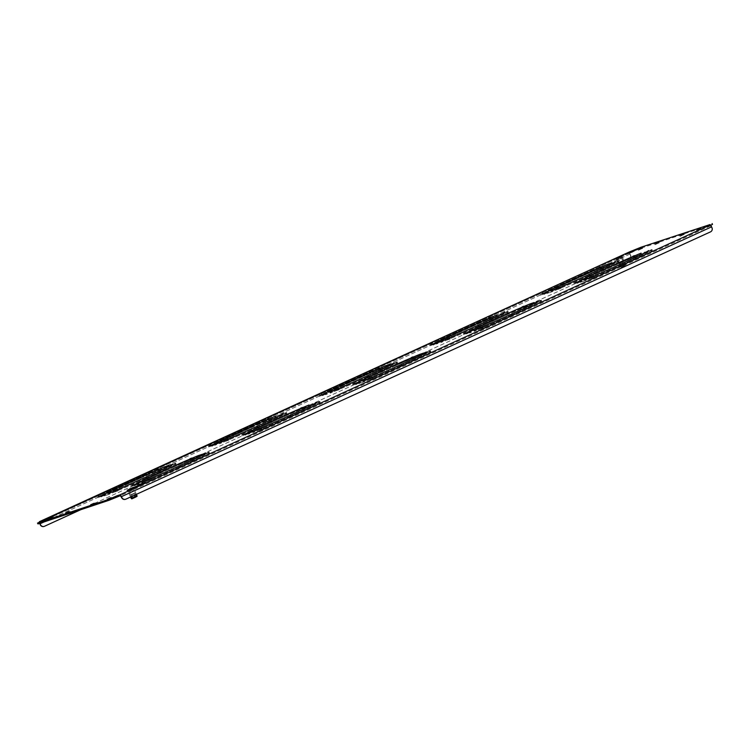<?xml version="1.0" encoding="UTF-8"?>
<svg xmlns="http://www.w3.org/2000/svg" width="750" height="750" viewBox="0 0 750 750"><rect width="100%" height="100%" fill="white"/><g stroke="black" fill="none" stroke-linecap="round" stroke-linejoin="round"><path stroke-width="0.56" stroke-dasharray="3.75 2.81" d="M464.475 334.322L466.078 333.647L464.475 334.322M448.612 339.6L450.216 338.925L448.612 339.6M506.625 313.078L508.228 312.403L506.625 313.078M489.169 318.9L490.772 318.225L489.169 318.9M411.769 358.416L413.372 357.741L411.769 358.416M429.234 352.594L430.837 351.919L429.234 352.594M371.222 379.116L372.816 378.441L371.222 379.116M431.156 345.422L432.75 344.747L431.156 345.422M575.184 283.706L576.788 283.031L575.184 283.706M559.331 288.984L560.925 288.309L559.331 288.984M617.344 262.462L618.947 261.788L617.344 262.462M599.878 268.284L601.481 267.609L599.878 268.284M522.488 307.8L524.091 307.125L522.488 307.8M539.944 301.978L541.547 301.303L539.944 301.978M481.931 328.5L483.534 327.825L481.931 328.5M541.866 294.806L543.469 294.131L541.866 294.806M243.047 435.553L244.641 434.878L243.047 435.553M227.184 440.841L228.787 440.166L227.184 440.841M285.197 414.309L286.8 413.634L285.197 414.309M267.741 420.131L269.334 419.456L267.741 420.131M190.341 459.647L191.944 458.972L190.341 459.647M207.806 453.825L209.409 453.15L207.806 453.825M149.794 480.347L151.387 479.672L149.794 480.347M209.728 446.653L211.322 445.978L209.728 446.653M353.756 384.938L355.359 384.262L353.756 384.938M337.894 390.225L339.497 389.541L337.894 390.225M395.916 363.694L397.509 363.019L395.916 363.694M378.45 369.516L380.053 368.841L378.45 369.516M301.059 409.031L302.662 408.356L301.059 409.031M318.516 403.209L320.119 402.534L318.516 403.209M260.503 429.731L262.106 429.056L260.503 429.731M320.438 396.038L322.041 395.363L320.438 396.038M633.206 257.175L634.8 256.5L633.206 257.175M650.662 251.363L652.266 250.687L650.662 251.363M592.65 277.884L594.253 277.209L592.65 277.884M132.328 486.169L133.931 485.494L132.328 486.169M116.466 491.456L118.069 490.781L116.466 491.456M174.488 464.934L176.081 464.259L174.488 464.934M157.022 470.747L158.625 470.072L157.022 470.747M99.009 497.269L100.612 496.594L99.009 497.269M622.481 257.166L616.5 259.791L622.481 257.166L622.097 256.303L616.116 258.928L622.097 256.303M133.884 488.597L127.903 491.222L133.884 488.597L133.5 487.734L127.519 490.359L133.5 487.734M511.706 315.019L499.341 320.7A39.581 1.125 -24.1 0 1 474.337 331.416L475.125 331.05A38.625 1.097 -24.1 0 0 499.256 320.709L511.706 315.019L511.331 314.175M478.387 326.119L466.022 331.809A39.581 1.125 -24.1 0 1 441.019 342.516L441.806 342.159A38.625 1.097 -24.1 0 0 465.928 331.819L478.387 326.119L478.012 325.284M622.416 264.403L610.059 270.084A39.581 1.125 -24.1 0 1 585.056 280.8L581.259 282.066L585.834 280.434A38.625 1.097 -24.1 0 0 609.966 270.094L622.416 264.403L622.041 263.559M589.097 275.503L576.731 281.194A39.581 1.125 -24.1 0 1 551.737 291.9L547.941 293.166L552.516 291.534A38.625 1.097 -24.1 0 0 576.647 281.203L589.097 275.503L588.722 274.669M290.278 416.25L277.913 421.931A39.581 1.125 -24.1 0 1 252.909 432.647L253.697 432.281A38.625 1.097 -24.1 0 0 277.819 421.941L290.278 416.25L289.903 415.406M256.959 427.359L244.594 433.041A39.581 1.125 -24.1 0 1 219.591 443.747L220.369 443.391A38.625 1.097 -24.1 0 0 244.5 433.05L256.959 427.359L256.575 426.516M400.988 365.634L388.622 371.316A39.581 1.125 -24.1 0 1 363.628 382.031L359.831 383.297L364.406 381.666A38.625 1.097 -24.1 0 0 388.538 371.325L400.988 365.634L400.613 364.791M367.669 376.734L355.303 382.425A39.581 1.125 -24.1 0 1 330.309 393.131L331.088 392.775A38.625 1.097 -24.1 0 0 355.219 382.434L367.669 376.734L367.294 375.9M616.509 264.741A39.581 1.125 -24.1 0 1 641.512 254.025L640.725 254.391A38.625 1.097 -24.1 0 0 616.603 264.731L603.9 270.506L616.509 264.741L616.134 263.897M577.294 283.387A39.581 1.125 -24.1 0 1 590.728 276.525L603.347 270.759L591.141 276.366A38.625 1.097 -24.1 0 0 578.175 282.984L581.925 281.737L577.294 283.387L576.909 282.516M179.559 466.866L167.194 472.547A39.581 1.125 -24.1 0 1 142.2 483.263L138.403 484.528L142.978 482.897A38.625 1.097 -24.1 0 0 167.109 472.556L179.559 466.866L179.184 466.031M146.241 477.975L133.875 483.656A39.581 1.125 -24.1 0 1 108.881 494.372L105.084 495.628L109.659 494.006A38.625 1.097 -24.1 0 0 133.791 483.666L146.241 477.975L145.866 477.131M640.997 249.019L638.409 250.238L642.666 248.316L640.997 249.019L640.641 248.231M92.728 504.928L95.316 503.709L91.059 505.631L92.728 504.928L92.344 504.056M109.397 499.378L111.975 498.159L107.719 500.081L109.397 499.378L109.003 498.506M67.744 513.253L70.331 512.044L66.066 513.966L67.744 513.253L67.35 512.391M682.65 235.134L680.062 236.353L684.319 234.431L682.65 235.134L682.294 234.347M699.309 229.584L696.722 230.803L700.978 228.881L699.309 229.584L698.953 228.797M657.656 243.469L655.069 244.678L659.334 242.756L657.656 243.469L657.3 242.681M51.084 518.803L53.672 517.594L49.406 519.516L51.084 518.803L50.691 517.941M37.884 523.978L42.984 521.466L39.891 522.497L39.919 523.312M630.581 254.841L630.337 254.925A3.169 3.038 -108.4 0 1 628.856 259.078L629.109 259.003A3.169 3.038 71.6 0 0 630.581 254.841L630 252.713L641.409 248.091L641.016 247.228M711.994 223.575L712.378 224.438L641.409 248.091M710.644 225.338L707.278 226.95L710.484 225.9L711.722 227.803A3.169 3.038 -108.4 0 1 710.241 231.966L710.494 231.881M140.334 478.312A39.581 1.125 -24.1 0 1 165.328 467.597L169.125 466.331L164.55 467.963A38.625 1.097 -24.1 0 0 140.419 478.303L127.716 484.078L140.334 478.312L139.959 477.469M101.119 496.95A39.581 1.125 -24.1 0 1 114.553 490.097L127.162 484.331L114.966 489.938A38.625 1.097 -24.1 0 0 102 496.556L105.741 495.309L101.119 496.95L100.734 496.087M168.469 466.659L173.091 465.009A39.581 1.125 -24.1 0 1 159.656 471.872L147.047 477.638L159.244 472.022A38.625 1.097 -24.1 0 0 172.209 465.403L168.469 466.659L168.075 465.787M644.644 253.087L649.266 251.438A39.581 1.125 -24.1 0 1 635.841 258.3L623.222 264.066L635.428 258.459A38.625 1.097 -24.1 0 0 648.394 251.841L644.644 253.087L644.259 252.216M284.372 416.588A39.581 1.125 -24.1 0 1 309.366 405.872L313.163 404.606L308.588 406.238A38.625 1.097 -24.1 0 0 284.456 416.578L271.753 422.353L284.372 416.588L283.988 415.744M245.156 435.234A39.581 1.125 -24.1 0 1 258.581 428.372L271.2 422.606L258.994 428.222A38.625 1.097 -24.1 0 0 246.028 434.841L249.778 433.584L245.156 435.234L244.762 434.363M312.497 404.934L317.128 403.294A39.581 1.125 -24.1 0 1 303.694 410.147L291.075 415.912L303.281 410.306A38.625 1.097 -24.1 0 0 316.247 403.688L312.497 404.934L312.113 404.072M361.762 377.072A39.581 1.125 -24.1 0 1 386.766 366.366L385.978 366.722A38.625 1.097 -24.1 0 0 361.847 377.062L349.144 382.847L361.762 377.072L361.388 376.238M322.547 395.719A39.581 1.125 -24.1 0 1 335.981 388.866L348.591 383.091L336.394 388.706A38.625 1.097 -24.1 0 0 323.428 395.325L327.169 394.078L322.547 395.719L322.162 394.856M389.897 365.419L394.519 363.778A39.581 1.125 -24.1 0 1 381.084 370.631L368.475 376.406L380.672 370.791A38.625 1.097 -24.1 0 0 393.637 364.172L389.897 365.419L389.503 364.556M173.653 467.203A39.581 1.125 -24.1 0 1 198.656 456.488L197.869 456.853A38.625 1.097 -24.1 0 0 173.737 467.194L161.034 472.969L173.653 467.203L173.278 466.359M134.438 485.85A39.581 1.125 -24.1 0 1 147.872 478.988L160.481 473.222L148.284 478.837A38.625 1.097 -24.1 0 0 135.319 485.456L139.069 484.209L134.438 485.85L134.053 484.988M201.788 455.55L206.409 453.909A39.581 1.125 -24.1 0 1 192.975 460.763L180.366 466.528L192.562 460.922A38.625 1.097 -24.1 0 0 205.528 454.303L201.788 455.55L201.394 454.688M251.044 427.688A39.581 1.125 -24.1 0 1 276.047 416.981L279.844 415.716L275.269 417.347A38.625 1.097 -24.1 0 0 251.137 427.678L238.434 433.463L251.044 427.688L250.669 426.853M211.828 446.334A39.581 1.125 -24.1 0 1 225.262 439.481L237.881 433.716L225.675 439.322A38.625 1.097 -24.1 0 0 212.709 445.941L216.459 444.694L211.828 446.334L211.444 445.472M279.178 416.034L283.809 414.394A39.581 1.125 -24.1 0 1 270.375 421.256L257.756 427.022L269.962 421.406A38.625 1.097 -24.1 0 0 282.928 414.788L279.178 416.034L278.794 415.172M505.8 315.356A39.581 1.125 -24.1 0 1 530.794 304.641L534.591 303.375L530.016 305.006A38.625 1.097 -24.1 0 0 505.884 315.347L493.181 321.122L505.8 315.356L505.416 314.513M466.584 334.003A39.581 1.125 -24.1 0 1 480.019 327.141L492.628 321.375L480.422 326.981A38.625 1.097 -24.1 0 0 467.456 333.6L471.206 332.353L466.584 334.003L466.191 333.131M533.925 303.703L538.556 302.053A39.581 1.125 -24.1 0 1 525.122 308.916L512.512 314.681L524.709 309.075A38.625 1.097 -24.1 0 0 537.675 302.456L533.925 303.703L533.541 302.831M583.191 275.841A39.581 1.125 -24.1 0 1 608.194 265.134L607.406 265.491A38.625 1.097 -24.1 0 0 583.275 275.831L570.581 281.606L583.191 275.841L582.816 274.997M543.975 294.488A39.581 1.125 -24.1 0 1 557.409 287.625L570.019 281.859L557.822 287.475A38.625 1.097 -24.1 0 0 544.856 294.094L548.606 292.847L543.975 294.488L543.591 293.625M611.325 264.188L615.947 262.547A39.581 1.125 -24.1 0 1 602.512 269.4L589.903 275.166L602.109 269.559A38.625 1.097 -24.1 0 0 615.075 262.941L611.325 264.188L610.931 263.325M395.081 365.972A39.581 1.125 -24.1 0 1 420.084 355.256L419.297 355.622A38.625 1.097 -24.1 0 0 395.166 365.963L382.472 371.737L395.081 365.972L394.706 365.128M355.866 384.619A39.581 1.125 -24.1 0 1 369.3 377.756L381.919 371.991L369.713 377.597A38.625 1.097 -24.1 0 0 356.747 384.225L360.497 382.969L355.866 384.619L355.481 383.747M423.216 354.319L427.838 352.678A39.581 1.125 -24.1 0 1 414.403 359.531L401.794 365.297L414 359.691A38.625 1.097 -24.1 0 0 426.966 353.072L423.216 354.319L422.831 353.447M472.472 326.456A39.581 1.125 -24.1 0 1 497.475 315.75L496.697 316.106A38.625 1.097 -24.1 0 0 472.566 326.447L459.862 332.222L472.472 326.456L472.097 325.622M433.266 345.103A39.581 1.125 -24.1 0 1 446.691 338.25L459.309 332.475L447.103 338.091A38.625 1.097 -24.1 0 0 434.137 344.709L437.887 343.463L433.266 345.103L432.872 344.241M500.606 314.803L505.237 313.163A39.581 1.125 -24.1 0 1 491.803 320.016L479.184 325.781L491.391 320.175A38.625 1.097 -24.1 0 0 504.356 313.556L500.606 314.803L500.222 313.941M630.337 254.925L629.944 254.062A2.212 0.609 65.4 0 1 629.597 251.859M629.109 259.003L80.663 509.738M628.856 259.078L44.288 526.341A3.169 3.038 -108.4 0 1 44.119 526.406M630 252.713L39.909 522.497L630 252.713M39.347 522.188A2.212 0.609 -114.6 0 0 39.656 523.406M125.925 499.134L710.241 231.966M133.791 483.666L133.416 482.822M109.659 494.006L109.284 493.181M146.494 477.891L146.1 477.019M133.875 483.656L133.491 482.784M108.881 494.372L108.487 493.5M105.084 495.628L104.691 494.766M105.909 495.253L105.562 494.475M127.716 484.078L127.331 483.206M127.969 483.994L127.584 483.122M165.328 467.597L164.981 466.819M169.125 466.331L168.741 465.459M168.3 466.706L167.906 465.844M164.55 467.963L164.166 467.091M140.419 478.303L140.034 477.431M104.916 495.684L104.522 494.822M105.741 495.309L105.356 494.438M114.553 490.097L114.178 489.262M127.162 484.331L126.788 483.488M127.416 484.247L127.031 483.375M114.966 489.938L114.572 489.075M102 496.556L101.653 495.778M172.209 465.403L171.891 464.681M159.244 472.022L158.869 471.188M169.294 466.275L168.947 465.497M173.091 465.009L172.706 464.147M159.656 471.872L159.272 471M147.047 477.638L146.653 476.766M146.794 477.722L146.409 476.85M167.109 472.556L166.734 471.722M142.978 482.897L142.613 482.072M179.812 466.781L179.419 465.919M167.194 472.547L166.809 471.684M142.2 483.263L141.806 482.4M138.403 484.528L138.009 483.666M139.228 484.153L138.881 483.375M648.394 251.841L648.066 251.109M635.428 258.459L635.053 257.616M645.478 252.703L645.122 251.925M649.266 251.438L648.881 250.575M635.841 258.3L635.447 257.428M623.222 264.066L622.837 263.203M622.969 264.15L622.584 263.278M581.091 282.122L580.706 281.25M581.925 281.737L581.531 280.875M590.728 276.525L590.353 275.691M603.347 270.759L602.972 269.916M603.591 270.675L603.206 269.812M591.141 276.366L590.756 275.503M578.175 282.984L577.828 282.206M603.9 270.506L603.506 269.634M604.144 270.422L603.759 269.559M641.512 254.025L641.166 253.247M645.309 252.759L644.916 251.897M644.475 253.144L644.091 252.272M640.725 254.391L640.341 253.519M616.603 264.731L616.209 263.859M355.219 382.434L354.844 381.591M331.088 392.775L330.722 391.941M367.922 376.659L367.528 375.787M355.303 382.425L354.919 381.553M330.309 393.131L329.916 392.269M326.512 394.397L326.119 393.534M327.338 394.022L326.991 393.244M271.753 422.353L271.369 421.491M272.006 422.269L271.613 421.406M309.366 405.872L309.019 405.103M313.163 404.606L312.778 403.744M312.338 404.991L311.944 404.128M308.588 406.238L308.194 405.375M284.456 416.578L284.072 415.716M248.953 433.969L248.559 433.097M249.778 433.584L249.394 432.722M258.581 428.372L258.216 427.538M271.2 422.606L270.825 421.762M271.453 422.522L271.059 421.659M258.994 428.222L258.609 427.35M246.028 434.841L245.681 434.062M316.247 403.688L315.919 402.956M303.281 410.306L302.906 409.462M313.331 404.559L312.984 403.781M317.128 403.294L316.734 402.422M303.694 410.147L303.309 409.284M291.075 415.912L290.691 415.05M290.831 415.997L290.438 415.134M388.538 371.325L388.163 370.491M364.406 381.666L364.041 380.841M401.241 365.55L400.856 364.688M388.622 371.316L388.238 370.453M363.628 382.031L363.234 381.169M359.831 383.297L359.447 382.425M360.656 382.913L360.309 382.144M349.144 382.847L348.759 381.975M349.397 382.762L349.012 381.891M386.766 366.366L386.409 365.587M390.553 365.1L390.169 364.228M389.728 365.475L389.344 364.613M385.978 366.722L385.594 365.859M361.847 377.062L361.462 376.2M326.344 394.453L325.959 393.591M327.169 394.078L326.784 393.206M335.981 388.866L335.606 388.031M348.591 383.091L348.216 382.256M348.844 383.016L348.459 382.144M336.394 388.706L336 387.834M323.428 395.325L323.081 394.547M393.637 364.172L393.319 363.45M380.672 370.791L380.297 369.947M390.722 365.044L390.375 364.266M394.519 363.778L394.134 362.906M381.084 370.631L380.7 369.769M368.475 376.406L368.081 375.534M368.222 376.481L367.838 375.619M244.5 433.05L244.125 432.206M220.369 443.391L220.003 442.556M257.203 427.275L256.819 426.403M244.594 433.041L244.2 432.169M219.591 443.747L219.206 442.884M215.794 445.012L215.409 444.15M216.628 444.637L216.281 443.859M161.034 472.969L160.65 472.106M161.287 472.884L160.903 472.022M198.656 456.488L198.309 455.719M202.453 455.231L202.059 454.359M201.619 455.606L201.234 454.744M197.869 456.853L197.484 455.991M173.737 467.194L173.353 466.331M138.234 484.584L137.85 483.722M139.069 484.209L138.675 483.337M147.872 478.988L147.497 478.153M160.481 473.222L160.106 472.387M160.734 473.137L160.35 472.275M148.284 478.837L147.891 477.966M135.319 485.456L134.972 484.678M205.528 454.303L205.209 453.581M192.562 460.922L192.188 460.078M202.613 455.175L202.266 454.397M206.409 453.909L206.025 453.038M192.975 460.763L192.591 459.9M180.366 466.528L179.981 465.666M180.113 466.613L179.728 465.75M277.819 421.941L277.444 421.106M253.697 432.281L253.322 431.456M290.522 416.166L290.138 415.303M277.913 421.931L277.528 421.069M252.909 432.647L252.525 431.784M249.113 433.912L248.728 433.05M249.947 433.538L249.6 432.759M238.434 433.463L238.041 432.591M238.678 433.378L238.294 432.506M276.047 416.981L275.7 416.203M279.844 415.716L279.459 414.844M279.009 416.091L278.625 415.228M275.269 417.347L274.875 416.475M251.137 427.678L250.744 426.816M215.625 445.069L215.241 444.206M216.459 444.694L216.075 443.822M225.262 439.481L224.887 438.647M237.881 433.716L237.506 432.872M238.125 433.631L237.741 432.759M225.675 439.322L225.291 438.459M212.709 445.941L212.363 445.162M282.928 414.788L282.6 414.066M269.962 421.406L269.587 420.572M280.012 415.659L279.666 414.881M283.809 414.394L283.416 413.531M270.375 421.256L269.981 420.384M257.756 427.022L257.372 426.15M257.512 427.106L257.119 426.234M576.647 281.203L576.272 280.359M552.516 291.534L552.15 290.709M589.35 275.419L588.966 274.556M576.731 281.194L576.347 280.322M551.737 291.9L551.344 291.038M547.941 293.166L547.547 292.303M548.766 292.791L548.419 292.013M493.181 321.122L492.797 320.259M493.434 321.038L493.041 320.175M530.794 304.641L530.447 303.863M534.591 303.375L534.206 302.512M533.766 303.759L533.372 302.887M530.016 305.006L529.631 304.144M505.884 315.347L505.5 314.475M470.381 332.738L469.988 331.866M471.206 332.353L470.822 331.491M480.019 327.141L479.644 326.306M492.628 321.375L492.253 320.531M492.881 321.291L492.488 320.428M480.422 326.981L480.037 326.119M467.456 333.6L467.109 332.831M537.675 302.456L537.356 301.725M524.709 309.075L524.334 308.231M534.759 303.319L534.412 302.541M538.556 302.053L538.172 301.191M525.122 308.916L524.738 308.053M512.512 314.681L512.119 313.819M512.259 314.766L511.875 313.903M609.966 270.094L609.591 269.25M585.834 280.434L585.469 279.609M622.669 264.319L622.284 263.456M610.059 270.084L609.666 269.222M585.056 280.8L584.672 279.928M581.259 282.066L580.875 281.194M582.094 281.681L581.737 280.903M570.581 281.606L570.188 280.744M570.825 281.522L570.441 280.659M608.194 265.134L607.847 264.356M611.991 263.869L611.597 262.997M611.156 264.244L610.772 263.381M607.406 265.491L607.022 264.628M583.275 275.831L582.891 274.969M547.772 293.222L547.388 292.359M548.606 292.847L548.212 291.975M557.409 287.625L557.034 286.791M570.019 281.859L569.644 281.025M570.272 281.775L569.888 280.912M557.822 287.475L557.438 286.603M544.856 294.094L544.509 293.316M615.075 262.941L614.747 262.219M602.109 269.559L601.725 268.716M612.15 263.812L611.803 263.034M615.947 262.547L615.562 261.675M602.512 269.4L602.128 268.538M589.903 275.166L589.519 274.303M589.65 275.25L589.266 274.387M465.928 331.819L465.553 330.975M441.806 342.159L441.431 341.325M478.631 326.034L478.247 325.172M466.022 331.809L465.628 330.938M441.019 342.516L440.634 341.653M437.222 343.781L436.837 342.919M438.056 343.406L437.709 342.628M382.472 371.737L382.078 370.875M382.716 371.653L382.331 370.791M420.084 355.256L419.738 354.478M423.881 353.991L423.488 353.128M423.047 354.375L422.662 353.503M419.297 355.622L418.912 354.759M395.166 365.963L394.781 365.1M359.662 383.353L359.278 382.481M360.497 382.969L360.103 382.106M369.3 377.756L368.925 376.922M381.919 371.991L381.534 371.147M382.162 371.906L381.778 371.044M369.713 377.597L369.328 376.734M356.747 384.225L356.4 383.447M426.966 353.072L426.637 352.341M414 359.691L413.616 358.847M424.041 353.934L423.694 353.166M427.838 352.678L427.453 351.806M414.403 359.531L414.019 358.669M401.794 365.297L401.409 364.434M401.541 365.381L401.156 364.519M499.256 320.709L498.872 319.866M475.125 331.05L474.75 330.225M511.959 314.934L511.566 314.072M499.341 320.7L498.956 319.838M474.337 331.416L473.953 330.544M470.541 332.681L470.156 331.809M471.375 332.297L471.028 331.519M459.862 332.222L459.478 331.359M460.116 332.147L459.722 331.275M497.475 315.75L497.128 314.972M501.272 314.484L500.887 313.612M500.437 314.859L500.053 313.997M496.697 316.106L496.303 315.244M472.566 326.447L472.181 325.584M437.053 343.837L436.669 342.975M437.887 343.463L437.503 342.591M446.691 338.25L446.325 337.406M459.309 332.475L458.934 331.641M459.562 332.4L459.169 331.528M447.103 338.091L446.719 337.219M434.137 344.709L433.791 343.931M504.356 313.556L504.028 312.834M491.391 320.175L491.016 319.331M501.441 314.428L501.094 313.65M505.237 313.163L504.844 312.291M491.803 320.016L491.419 319.153M479.184 325.781L478.8 324.919M478.941 325.866L478.547 325.003M133.003 488.897L132.609 488.025M130.013 490.209L129.619 489.338M131.784 489.619L131.391 488.747L127.584 490.331L133.434 487.762L131.372 488.756L134.297 495.3M128.794 490.931L128.4 490.059M127.903 491.222L127.519 490.359M621.6 257.466L621.206 256.594M618.609 258.778L618.216 257.906L622.031 256.331L616.181 258.9L618.244 257.906L621.834 265.931L619.772 266.934L620.644 266.644L617.044 258.609M620.381 258.188L619.988 257.316M617.391 259.5L616.997 258.628M616.5 259.791L616.116 258.928M636.328 249.609L625.922 254.316L636.328 249.609M625.716 254.372L636.741 249.441M637.125 249.581L625.566 254.747M636.534 249.506L625.903 254.259M630.272 252.234L631.181 251.906M631.003 252.141L633.337 251.1L630.975 252.084M628.987 253.003L634.425 250.547L628.959 252.947M144.637 482.616L134.231 487.322L144.637 482.616M134.016 487.378L145.05 482.447M145.425 482.587L133.866 487.762M144.844 482.512L134.203 487.275M138.581 485.25L139.491 484.913M139.312 485.156L141.647 484.116L139.284 485.1M137.297 486.019L142.734 483.562L137.269 485.963M135.684 497.362L132.741 498.722L135.684 497.362M135.347 497.166L132.909 498.291L135.347 497.166M133.781 493.678L131.353 494.803L133.781 493.678M131.391 494.522L134.559 493.059L131.391 494.522M131.981 499.069L136.988 496.828M137.025 495.797L131.175 498.356M127.256 490.472L132.637 487.594M132.797 487.941L133.753 487.622M131.4 496.631L128.447 490.041M130.575 497.006L127.584 490.331M133.238 497.362L129.637 489.338M136.163 496.078L132.562 488.053M136.378 494.353L133.434 487.762M624.281 265.931L621.337 267.291L624.281 265.931M623.944 265.734L621.506 266.859L623.944 265.734M622.388 262.247L619.95 263.381L622.388 262.247M619.988 263.091L623.156 261.628L619.988 263.091M621.375 267.347L625.584 265.397L621.375 267.347M616.181 258.9L619.772 266.934L620.644 266.644L623.559 265.359L619.969 257.325M623.559 265.359L621.834 265.931M615.853 259.041L621.234 256.163M621.394 256.509L622.35 256.191M622.031 256.331L625.622 264.366L624.759 264.656L621.159 256.622M710.484 225.9L120.375 495.684M707.4 226.922L707.016 226.059M630.197 253.978L44.156 521.906M629.944 254.062L39.834 523.847M39.947 522.966L39.553 522.094M40.669 521.587L41.053 522.459M709.078 225.366L709.331 225.938M636.694 250.144L636.309 249.272M637.416 248.766L637.8 249.637M632.709 250.819L633.094 251.681M42.984 521.466L42.619 520.65M711.337 226.941L121.228 496.725M51.994 518.297L51.637 517.509M52.744 518.044L52.359 517.181M50.334 519.056L49.978 518.259M656.747 243.975L656.353 243.112M655.997 244.228L655.641 243.431M658.406 243.216L658.013 242.353M698.391 230.1L698.006 229.228M697.641 230.344L697.294 229.547M700.059 229.341L699.666 228.469M681.731 235.65L681.347 234.778M680.981 235.894L680.625 235.106M683.391 234.891L683.006 234.019M68.653 512.747L68.297 511.959M69.403 512.494L69.019 511.631M66.994 513.506L66.638 512.709M110.306 498.863L109.95 498.075M111.056 498.619L110.663 497.747M108.647 499.622L108.291 498.834M93.647 504.422L93.291 503.625M94.397 504.169L94.003 503.306M91.988 505.181L91.631 504.384M640.087 249.525L639.694 248.663M639.338 249.778L638.981 248.981M641.747 248.766L641.353 247.903M463.584 334.753L463.2 333.891M447.731 340.041L447.338 339.178M505.744 313.519L505.359 312.647M488.278 319.331L487.894 318.469M410.887 358.847L410.503 357.984M428.353 353.034L427.959 352.162M370.331 379.556L369.947 378.684M430.266 345.863L429.881 344.991M574.303 284.137L573.919 283.275M558.441 289.425L558.056 288.553M616.453 262.903L616.069 262.031M598.997 268.716L598.612 267.853M521.606 308.231L521.213 307.369M539.062 302.409L538.678 301.547M481.05 328.941L480.666 328.069M540.984 295.247L540.591 294.375M242.156 435.984L241.772 435.122M226.303 441.272L225.909 440.409M284.316 414.75L283.922 413.888M266.85 420.572L266.466 419.7M189.459 460.078L189.075 459.216M206.916 454.266L206.531 453.394M148.903 480.788L148.519 479.916M208.837 447.094L208.453 446.222M352.875 385.369L352.491 384.506M337.013 390.656L336.628 389.794M395.025 364.134L394.641 363.272M377.569 369.956L377.184 369.084M300.178 409.462L299.784 408.6M317.634 403.65L317.25 402.778M259.622 430.172L259.228 429.3M319.556 396.478L319.163 395.606M632.316 257.616L631.931 256.753M649.781 251.794L649.387 250.931M591.759 278.325L591.375 277.453M131.447 486.6L131.053 485.738M115.584 491.887L115.2 491.025M173.597 465.366L173.212 464.503M156.141 471.188L155.747 470.316M98.128 497.709L97.734 496.838M53.672 517.594L53.278 516.722M49.406 519.516L49.022 518.644M655.069 244.678L654.684 243.816M659.334 242.756L658.941 241.894M696.722 230.803L696.328 229.941M700.978 228.881L700.594 228.009M680.062 236.353L679.669 235.491M684.319 234.431L683.934 233.569M70.331 512.044L69.938 511.172M66.066 513.966L65.681 513.094M111.975 498.159L111.591 497.297M107.719 500.081L107.334 499.219M95.316 503.709L94.931 502.847M91.059 505.631L90.666 504.769M638.409 250.238L638.025 249.366M642.666 248.316L642.281 247.444M100.612 496.594L100.219 495.731M158.625 470.072L158.241 469.209M176.081 464.259L175.697 463.387M118.069 490.781L117.684 489.909M133.931 485.494L133.547 484.622M594.253 277.209L593.859 276.337M652.266 250.687L651.872 249.816M634.8 256.5L634.416 255.638M322.041 395.363L321.647 394.5M262.106 429.056L261.722 428.194M320.119 402.534L319.734 401.672M302.662 408.356L302.269 407.484M380.053 368.841L379.669 367.978M397.509 363.019L397.125 362.156M339.497 389.541L339.113 388.678M355.359 384.262L354.975 383.391M211.322 445.978L210.938 445.116M151.387 479.672L151.003 478.809M209.409 453.15L209.016 452.288M191.944 458.972L191.559 458.1M269.334 419.456L268.95 418.594M286.8 413.634L286.416 412.772M228.787 440.166L228.394 439.294M244.641 434.878L244.256 434.006M543.469 294.131L543.084 293.259M483.534 327.825L483.15 326.962M541.547 301.303L541.163 300.431M524.091 307.125L523.697 306.253M601.481 267.609L601.097 266.737M618.947 261.788L618.553 260.925M560.925 288.309L560.541 287.447M576.788 283.031L576.403 282.159M432.75 344.747L432.366 343.884M372.816 378.441L372.431 377.578M430.837 351.919L430.444 351.056M413.372 357.741L412.987 356.869M490.772 318.225L490.378 317.353M508.228 312.403L507.844 311.541M450.216 338.925L449.822 338.062M466.078 333.647L465.684 332.775M42.722 520.575L43.106 521.447M706.894 226.088L707.278 226.95M132.234 487.856L136.237 497.156M132.741 498.722L128.475 489.534M620.831 256.425L624.834 265.734M625.584 265.397L625.641 264.928M621.337 267.291L617.072 258.113"/><path stroke-width="1.12" d="M464.081 333.45L465.684 332.775L464.081 333.45M448.228 338.738L449.822 338.062L448.228 338.738M506.241 312.216L507.844 311.541L506.241 312.216M488.775 318.028L490.378 317.353L488.775 318.028M411.384 357.544L412.987 356.869L411.384 357.544M428.85 351.731L430.444 351.056L428.85 351.731M370.828 378.253L372.431 377.578L370.828 378.253M430.763 344.559L432.366 343.884L430.763 344.559M574.8 282.834L576.403 282.159L574.8 282.834M558.938 288.122L560.541 287.447L558.938 288.122M616.95 261.6L618.553 260.925L616.95 261.6M599.494 267.413L601.097 266.737L599.494 267.413M522.103 306.928L523.697 306.253L522.103 306.928M539.559 301.106L541.163 300.431L539.559 301.106M481.547 327.638L483.15 326.962L481.547 327.638M541.481 293.944L543.084 293.259L541.481 293.944M242.653 434.681L244.256 434.006L242.653 434.681M226.8 439.969L228.394 439.294L226.8 439.969M284.812 413.447L286.416 412.772L284.812 413.447M267.347 419.269L268.95 418.594L267.347 419.269M189.956 458.775L191.559 458.1L189.956 458.775M207.413 452.963L209.016 452.288L207.413 452.963M149.4 479.484L151.003 478.809L149.4 479.484M209.334 445.791L210.938 445.116L209.334 445.791M353.372 384.066L354.975 383.391L353.372 384.066M337.509 389.353L339.113 388.678L337.509 389.353M395.522 362.831L397.125 362.156L395.522 362.831M378.066 368.653L379.669 367.978L378.066 368.653M300.675 408.159L302.269 407.484L300.675 408.159M318.131 402.347L319.734 401.672L318.131 402.347M260.119 428.869L261.722 428.194L260.119 428.869M320.053 395.175L321.647 394.5L320.053 395.175M632.812 256.312L634.416 255.638L632.812 256.312M650.278 250.491L651.872 249.816L650.278 250.491M592.256 277.022L593.859 276.337L592.256 277.022M131.944 485.297L133.547 484.622L131.944 485.297M116.081 490.584L117.684 489.909L116.081 490.584M174.094 464.062L175.697 463.387L174.094 464.062M156.638 469.884L158.241 469.209L156.638 469.884M98.625 496.406L100.219 495.731L98.625 496.406M125.503 499.284A3.169 3.038 -108.4 0 1 121.612 497.597L120.375 495.684L108.984 500.297L108.591 499.434L112.2 497.888L112.584 498.759M42.619 520.65L37.5 523.116L38.006 523.95L108.984 500.297M38.006 523.95L37.5 523.116M712.378 224.438L710.644 225.338M436.669 342.975L433.753 343.837A38.625 1.097 -24.1 0 1 446.719 337.219L458.925 331.613L446.306 337.378A39.581 1.125 -24.1 0 0 432.872 344.241L436.669 342.975M459.478 331.359L472.181 325.584A38.625 1.097 -24.1 0 1 496.303 315.244L497.091 314.878A39.581 1.125 -24.1 0 0 472.087 325.594L459.478 331.359M359.278 382.481L356.363 383.353A38.625 1.097 -24.1 0 1 369.328 376.734L381.525 371.128L368.916 376.894A39.581 1.125 -24.1 0 0 355.481 383.747L359.278 382.481M382.078 370.875L394.781 365.1A38.625 1.097 -24.1 0 1 418.912 354.759L423.488 353.128L419.691 354.394A39.581 1.125 -24.1 0 0 394.697 365.109L382.078 370.875M547.388 292.359L544.472 293.222A38.625 1.097 -24.1 0 1 557.438 286.603L569.634 280.997L557.025 286.762A39.581 1.125 -24.1 0 0 543.591 293.625L547.388 292.359M570.188 280.744L582.891 274.969A38.625 1.097 -24.1 0 1 607.022 264.628L611.597 262.997L607.8 264.262A39.581 1.125 -24.1 0 0 582.806 274.978L570.188 280.744M469.988 331.866L467.072 332.738A38.625 1.097 -24.1 0 1 480.037 326.119L492.244 320.512L479.625 326.278A39.581 1.125 -24.1 0 0 466.191 333.131L469.988 331.866M492.797 320.259L505.5 314.475A38.625 1.097 -24.1 0 1 529.631 304.144L534.206 302.512L530.409 303.778A39.581 1.125 -24.1 0 0 505.406 314.484L492.797 320.259M215.241 444.206L212.325 445.078A38.625 1.097 -24.1 0 1 225.291 438.459L237.487 432.844L224.878 438.609A39.581 1.125 -24.1 0 0 211.444 445.472L215.241 444.206M238.041 432.591L250.744 426.816A38.625 1.097 -24.1 0 1 274.875 416.475L275.663 416.109A39.581 1.125 -24.1 0 0 250.659 426.825L238.041 432.591M137.85 483.722L134.925 484.584A38.625 1.097 -24.1 0 1 147.891 477.966L160.097 472.359L147.487 478.125A39.581 1.125 -24.1 0 0 134.053 484.988L137.85 483.722M160.65 472.106L173.353 466.331A38.625 1.097 -24.1 0 1 197.484 455.991L202.059 454.359L198.262 455.625A39.581 1.125 -24.1 0 0 173.269 466.341L160.65 472.106M325.959 393.591L323.034 394.453A38.625 1.097 -24.1 0 1 336 387.834L348.206 382.228L335.597 387.994A39.581 1.125 -24.1 0 0 322.162 394.856L325.959 393.591M348.759 381.975L361.462 376.2A38.625 1.097 -24.1 0 1 385.594 365.859L390.169 364.228L386.372 365.494A39.581 1.125 -24.1 0 0 361.378 376.209L348.759 381.975M248.559 433.097L245.644 433.969A38.625 1.097 -24.1 0 1 258.609 427.35L270.816 421.744L258.197 427.509A39.581 1.125 -24.1 0 0 244.762 434.363L248.559 433.097M271.369 421.491L284.072 415.716A38.625 1.097 -24.1 0 1 308.194 405.375L308.981 405.009A39.581 1.125 -24.1 0 0 283.978 415.725L271.369 421.491M603.506 269.634L616.209 263.859A38.625 1.097 -24.1 0 1 640.341 253.519L641.119 253.163A39.581 1.125 -24.1 0 0 616.125 263.869L603.506 269.634M580.706 281.25L577.791 282.122A38.625 1.097 -24.1 0 1 590.756 275.503L602.953 269.887L590.344 275.663A39.581 1.125 -24.1 0 0 576.909 282.516L580.706 281.25M104.522 494.822L101.606 495.694A38.625 1.097 -24.1 0 1 114.572 489.075L126.778 483.459L114.159 489.225A39.581 1.125 -24.1 0 0 100.734 496.087L104.522 494.822M127.331 483.206L140.034 477.431A38.625 1.097 -24.1 0 1 164.166 467.091L168.741 465.459L164.944 466.725A39.581 1.125 -24.1 0 0 139.941 477.441L127.331 483.206M638.944 248.906L642.281 247.444L638.981 248.981M94.003 503.306L90.666 504.769L94.003 503.306M110.663 497.747L107.334 499.219L110.663 497.747M69.019 511.631L65.681 513.094L69.019 511.631M680.597 235.031L683.934 233.569L680.625 235.106M697.256 229.481L700.594 228.009L697.294 229.547M655.603 243.356L658.941 241.894L655.641 243.431M52.359 517.181L49.022 518.644L52.359 517.181M37.622 523.088L108.591 499.434M113.691 498.253L113.306 497.381L112.2 497.888M113.306 497.381L116.906 495.844L117.291 496.706M121.612 497.597L121.472 496.641A2.212 0.609 -114.6 0 0 119.991 494.812L116.906 495.844M710.269 225.047L710.053 224.559L706.894 226.088L710.091 225.028A2.212 0.609 65.4 0 1 711.581 226.856L711.975 227.728A3.169 3.038 71.6 0 1 710.494 231.881L125.925 499.134A3.169 3.038 71.6 0 1 125.634 499.247L125.381 499.331M710.053 224.559L641.016 247.228L629.625 251.841A2.212 0.609 65.4 0 1 629.625 251.841L39.516 521.634A2.212 0.609 -114.6 0 0 39.497 521.634A2.212 0.609 -114.6 0 0 39.347 522.188M42.6 520.603L629.606 251.85A2.212 0.609 65.4 0 0 629.597 251.859M109.275 493.134L108.487 493.5A39.581 1.125 -24.1 0 0 133.491 482.784L146.1 477.019L133.397 482.794A38.625 1.097 -24.1 0 1 109.275 493.134L109.284 493.181M146.409 476.85L158.859 471.159A38.625 1.097 -24.1 0 0 171.825 464.541L172.706 464.147A39.581 1.125 -24.1 0 1 159.272 471L146.409 476.85M142.594 482.034L141.806 482.4A39.581 1.125 -24.1 0 0 166.809 471.684L179.419 465.919L166.725 471.694A38.625 1.097 -24.1 0 1 142.594 482.034L142.613 482.072M622.584 263.278L635.034 257.587A38.625 1.097 -24.1 0 0 648 250.969L648.881 250.575A39.581 1.125 -24.1 0 1 635.447 257.428L622.584 263.278M330.703 391.903L329.916 392.269A39.581 1.125 -24.1 0 0 354.919 381.553L367.528 375.787L354.834 381.562A38.625 1.097 -24.1 0 1 330.703 391.903L330.703 391.903M290.438 415.134L302.897 409.434A38.625 1.097 -24.1 0 0 315.863 402.816L316.734 402.422A39.581 1.125 -24.1 0 1 303.309 409.284L290.438 415.134M364.022 380.803L363.234 381.169A39.581 1.125 -24.1 0 0 388.238 370.453L400.856 364.688L388.153 370.463A38.625 1.097 -24.1 0 1 364.022 380.803L364.041 380.841M367.838 375.619L380.287 369.928A38.625 1.097 -24.1 0 0 393.253 363.309L394.134 362.906A39.581 1.125 -24.1 0 1 380.7 369.769L367.838 375.619M219.984 442.519L215.409 444.15L219.206 442.884A39.581 1.125 -24.1 0 0 244.2 432.169L256.819 426.403L244.116 432.178A38.625 1.097 -24.1 0 1 219.984 442.519L220.003 442.556M179.728 465.75L192.178 460.059A38.625 1.097 -24.1 0 0 205.144 453.431L206.025 453.038A39.581 1.125 -24.1 0 1 192.591 459.9L179.728 465.75M253.303 431.419L248.728 433.05L252.525 431.784A39.581 1.125 -24.1 0 0 277.528 421.069L290.138 415.303L277.434 421.078A38.625 1.097 -24.1 0 1 253.303 431.419L253.303 431.419M257.119 426.234L269.578 420.544A38.625 1.097 -24.1 0 0 282.544 413.925L283.416 413.531A39.581 1.125 -24.1 0 1 269.981 420.384L257.119 426.234M552.131 290.672L551.344 291.038A39.581 1.125 -24.1 0 0 576.347 280.322L588.966 274.556L576.262 280.331A38.625 1.097 -24.1 0 1 552.131 290.672L552.15 290.709M511.875 313.903L524.325 308.203A38.625 1.097 -24.1 0 0 537.291 301.584L538.172 301.191A39.581 1.125 -24.1 0 1 524.738 308.053L511.875 313.903M585.45 279.572L584.672 279.928A39.581 1.125 -24.1 0 0 609.666 269.222L622.284 263.456L609.581 269.231A38.625 1.097 -24.1 0 1 585.45 279.572L585.469 279.609M589.266 274.387L601.716 268.697A38.625 1.097 -24.1 0 0 614.681 262.069L615.562 261.675A39.581 1.125 -24.1 0 1 602.128 268.538L589.266 274.387M441.412 341.288L436.837 342.919L440.634 341.653A39.581 1.125 -24.1 0 0 465.628 330.938L478.247 325.172L465.544 330.947A38.625 1.097 -24.1 0 1 441.412 341.288L441.431 341.325M401.156 364.519L413.606 358.819A38.625 1.097 -24.1 0 0 426.572 352.2L427.453 351.806A39.581 1.125 -24.1 0 1 414.019 358.669L401.156 364.519M474.731 330.188L473.953 330.544A39.581 1.125 -24.1 0 0 498.956 319.838L511.566 314.072L498.863 319.847A38.625 1.097 -24.1 0 1 474.731 330.188L474.75 330.225M478.547 325.003L491.006 319.312A38.625 1.097 -24.1 0 0 503.972 312.694L504.844 312.291A39.581 1.125 -24.1 0 1 491.419 319.153L478.547 325.003M39.656 523.406A2.212 0.609 -114.6 0 0 39.834 523.847L40.472 524.634A3.169 3.038 71.6 0 0 44.541 526.256L80.663 509.738M39.919 523.312L40.472 524.634M44.119 526.406A3.169 3.038 -108.4 0 1 40.228 524.709M121.866 497.512A3.169 3.038 71.6 0 0 125.634 499.247M636.309 249.544L625.894 254.259L636.309 249.544M625.847 254.334L636.825 249.366L625.847 254.334M636.75 249.347L625.434 254.466L636.75 249.347M625.434 254.466L632.222 251.972L636.994 249.291M631.181 251.906L630.272 252.234M629.709 252.422L635.484 249.938L629.709 252.422M631.209 252.009L633.319 251.044L631.209 252.009M629.194 252.872L634.397 250.491L629.194 252.872M144.609 482.559L134.203 487.266L144.609 482.559M134.147 487.341L145.125 482.381L134.147 487.341M145.059 482.353L133.744 487.472L145.059 482.353M133.744 487.472L140.531 484.978L145.303 482.297M139.491 484.913L138.581 485.25M138.019 485.437L143.784 482.953L138.019 485.437M139.519 485.016L141.619 484.059L139.519 485.016M137.503 485.878L142.706 483.506L137.503 485.878M129.066 489.319L132.234 487.856L129.066 489.319M137.044 496.35L131.644 498.816M134.297 495.3L134.963 496.791L131.175 498.356L132.037 498.075L131.4 496.631M129.394 489.019L133.603 487.275L129.394 489.019M131.316 488.381L133.603 487.275M131.466 488.728L128.062 489.806M128.222 490.153L127.106 490.125M131.175 498.356L130.575 497.006M134.963 496.791L137.025 495.797L136.378 494.353M137.025 495.797L136.163 496.078M617.663 257.887L620.831 256.425L617.663 257.887M617.991 257.587L622.2 255.844L617.991 257.587M619.913 256.95L622.2 255.844M620.062 257.297L616.659 258.375M616.819 258.722L615.703 258.694M710.091 225.028L119.991 494.812M44.156 521.906L40.087 523.762M711.581 226.856L121.472 496.641M712.116 223.547L712.5 224.419"/></g></svg>
